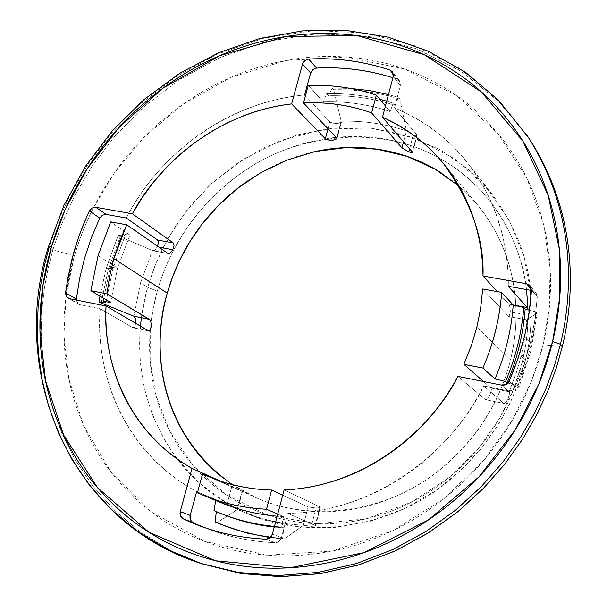 <?xml version="1.0" encoding="UTF-8"?>
<svg xmlns="http://www.w3.org/2000/svg" width="607" height="607" viewBox="0 0 607 607"><rect width="100%" height="100%" fill="white"/><g stroke="black" fill="none" stroke-linecap="round" stroke-linejoin="round"><path stroke-width="0.46" stroke-dasharray="3.04 2.28" d="M508.916 304.168L513.127 304.942L508.916 304.168L509.956 307.127L508.916 304.168L497.353 291.61L508.916 304.168M507.065 382.888L517.915 385.703L519.091 386.803L531.042 350.406L521.087 356.271L531.042 350.406L519.091 386.803L509.136 391.743L516.724 371.659L521.701 353.684L525.108 335.489L526.747 319.843L528.462 315.23L528.067 309.843L528.462 315.23L510.335 311.892L509.956 307.127L510.335 311.892L509.781 315.769L508.666 316.497L482.686 288.97L508.954 316.679L510.335 311.892L528.462 315.23L527.855 319.107L526.747 319.843L524.714 338.099L521.087 356.271L525.321 360.512L522.217 362.151C526.239 346.658 528.166 329.131 528.007 309.578M320.048 506.936L315.223 525.465L315.549 525.806L311.3 526.337L316.072 508.013L319.684 507.672L320.367 507.285L320.048 506.936L319.684 507.672L316.072 508.013L308.128 506.997L282.71 495.198L308.128 506.997L316.072 508.013L311.3 526.337L303.363 525.245L284.304 539.092L282.574 538.401L283.886 527.9L281.716 526.99L283.477 516.61L277.718 514.106L283.477 516.61L277.171 516.2L283.477 516.61L281.716 526.99L274.47 526.428L281.716 526.99L283.886 527.9L274.288 527.096L283.886 527.9L282.574 538.401L270.661 537.233L282.574 538.401L284.304 539.092L270.229 537.643L284.304 539.092L303.363 525.245C281.853 524.107 261.488 519.539 242.276 511.549L237.2 509.341C257.838 518.682 279.888 523.985 303.363 525.245L308.128 506.997L303.363 525.245L311.3 526.337L314.889 526.117L320.048 506.936L284.099 489.94L320.048 506.936M438.224 157.463C420.575 147.873 401.69 141.552 381.553 138.517C357.591 134.944 333.63 136.097 309.661 141.962C285.715 147.85 263.392 157.903 242.686 172.122C222.01 186.349 204.293 203.724 189.559 224.249C174.839 244.78 164.072 267.103 157.266 291.208C150.483 315.329 148.191 339.624 150.407 364.101C152.645 388.601 159.391 411.546 170.643 432.95C181.941 454.37 197.123 472.58 216.183 487.58C235.304 502.566 257.011 513.014 281.314 518.917C305.662 524.782 330.747 525.404 356.559 520.791C382.395 516.109 406.804 506.397 429.786 491.647C452.754 476.829 472.292 458.156 488.415 435.621C504.478 413.056 515.745 388.563 522.217 362.151C528.614 335.739 529.782 309.676 525.715 283.939C521.588 258.248 512.756 234.97 499.212 214.089C485.646 193.269 468.642 176.356 448.194 163.359L438.239 157.479C376.439 122.986 292.961 135.437 241.973 172.608C190.37 209.635 167.198 256.382 157.266 291.208L147.63 287.27L140.551 282.756L152.448 250.524L154.831 250.107L157.274 246.882L158.966 247.193L157.274 246.882L157.57 246.222M537.294 296.785L531.497 289.994L537.294 296.785L534.957 319.631L530.48 342.401L534.949 319.631L537.294 296.785L535.913 292.604L532.407 290.616L536.042 292.756L537.294 296.785M168.245 253.574L153.002 250.752L167.873 253.385L152.448 250.524L120.178 236.707L108.251 269.432L106.24 268.165L108.251 269.432L120.178 236.707L118.198 235.372L106.24 268.165L112.887 268.772L106.24 268.165L99.973 296.102L106.24 268.165L118.198 235.372L124.981 235.88L112.887 268.772L110.368 267.179L112.887 268.772L105.838 302.855L112.887 268.772L124.981 235.88L122.508 234.196L110.368 267.179L117.583 268.104L110.368 267.179L103.706 298.31L110.368 267.179L122.508 234.196L129.86 235.046L117.583 268.104L98.076 255.668L117.583 268.104L110.626 302.415L117.583 268.104L129.86 235.046L110.679 221.896L129.86 235.046L122.508 234.196L124.981 235.88L118.198 235.372L120.178 236.707L152.448 250.524L140.551 282.756L147.63 287.27L155.946 263.248L168.617 237.39L186.728 210.485L211.244 183.883L242.747 159.641L280.988 140.422L324.479 129.094L370.429 128.024L415.112 138.214L454.78 158.875L486.685 187.563L509.577 221.031L523.712 256.093L530.321 290.237C527.999 258.119 515.267 226.092 492.125 194.157L468.741 169.702L439.9 149.58L406.644 135.346L370.604 128.039L333.744 127.986L298.014 134.754L265.047 147.273L235.964 164.125L211.297 183.838L191.122 205.045L175.173 226.661L162.972 247.899L153.973 268.203L147.63 287.27C136.089 327.939 130.68 395.536 177.32 459.112C194.961 482.694 218.793 501.079 248.824 514.281C313.204 541.808 394.36 524.182 443.952 484.644C494.083 445.136 516.345 396.864 525.321 360.512C530.139 342.234 532.02 321.293 530.943 297.673C532.02 321.293 530.139 342.234 525.321 360.512L521.087 356.271L515.882 374.2L509.136 391.743L509.417 394.406L507.983 398.86L505.616 402.524L503.719 403.321L483.665 385.908L507.862 390.771C511.177 391.166 513.651 389.861 515.282 386.841L523.902 364.883L530.48 342.401L524.562 336.172L530.48 342.401L523.902 364.883L515.282 386.841L512.217 390.111L507.862 390.771L483.665 385.908C474.188 404.672 462.413 421.911 448.338 437.632C434.248 453.323 418.481 466.829 401.03 478.134C383.571 489.409 365.202 498.036 345.922 504.015C326.642 509.963 307.279 513.082 287.832 513.37L281.436 537.711L279.03 541.391L275.054 542.711C245.759 541.376 218.444 534.661 193.109 522.566L190.408 519.653M416.834 134.868L412.35 152.122L416.834 134.868L394.497 107.871C424.779 120.801 449.195 139.215 467.731 163.116L474.037 171.644L484.902 189.301L489.47 198.322L496.951 216.524L502.376 234.666L505.935 252.474L507.839 269.743L508.317 286.307C508.499 266.185 505.942 246.791 500.646 228.133C495.32 209.491 487.565 192.313 477.368 176.599C467.162 160.908 455 147.243 440.887 135.596C426.767 123.972 411.303 114.738 394.497 107.871L400.385 85.458L394.497 107.871L416.834 134.868L417.077 135.46L416.47 135.657L416.834 134.868M409.611 148.92L413.291 134.807L416.47 135.657L413.291 134.807L409.611 148.92M507.854 383.093L517.915 385.703C527.862 361.666 533.872 337.06 535.943 311.877C533.872 337.06 527.862 361.666 517.915 385.703L519.091 386.803L509.136 391.743L490.995 388.093L509.136 391.743C509.91 392.221 509.523 394.588 507.983 398.86C506.079 402.388 504.758 403.921 504.007 403.45L485.646 399.709C486.427 400.18 487.808 398.67 489.788 395.165C491.397 390.931 491.799 388.571 490.995 388.093L483.506 381.522L490.995 388.093L491.283 390.749L489.788 395.165L487.322 398.799L485.35 399.573L457.883 376.393L485.35 399.573L503.719 403.321L483.665 385.908C458.596 440.629 384.792 511.898 287.832 513.37L315.223 525.465L287.832 513.37L281.436 537.711L272.444 534.092L281.436 537.711C280.335 540.92 278.211 542.582 275.054 542.711L265.987 539.16L275.054 542.711C252.026 541.672 230.053 537.225 209.127 529.38L202.048 526.717M202.563 473.877L242.056 491.359L220.326 481.032L231.897 486.177L227.018 504.311L197.624 492.019L227.018 504.311L231.897 486.177L242.474 491.541L242.011 491.389L237.2 509.341L227.018 504.311L237.671 509.478L216.987 522.635L225.007 525.958M151.204 326.483L150.847 322.036L149.83 319.76M232.329 484.598L256.108 497.694C314.441 524.281 389.406 509.311 435.295 473.339C481.685 437.427 502.247 393.124 510.502 359.875L476.867 327.165L510.502 359.875C504.402 384.648 493.817 407.616 478.748 428.785C463.627 449.924 445.303 467.451 423.769 481.366C402.221 495.229 379.322 504.379 355.08 508.825C330.853 513.203 307.294 512.672 284.395 507.224C261.541 501.739 241.108 491.974 223.088 477.929M526.535 134.64L497.072 98.736L459.431 68.31L414.847 45.791L365.505 32.937L314.214 30.525L263.908 38.104L217.109 54.266L175.598 76.96L140.3 103.987L111.4 133.335L88.539 163.374L71.057 192.897L58.158 221.123L49.053 247.573L48.37 246.867L49.053 247.573L58.158 221.123L71.057 192.897L88.539 163.374L111.4 133.335L140.3 103.987L175.598 76.96L217.109 54.266L263.908 38.104L314.214 30.525L365.505 32.937L414.847 45.791L459.431 68.31L497.072 98.736L526.535 134.64M526.512 289.562C521.459 243.968 493.741 187.563 438.262 157.501M153.002 250.752L154.641 250.289L156.356 248.475L158.442 242.747M158.366 241.336L157.6 240.038M126.241 218.012C150.551 168.913 213.656 103.934 304.638 94.927C286.276 96.657 268.309 100.792 250.737 107.333C233.179 113.888 216.593 122.576 200.97 133.403C185.37 144.231 171.235 156.818 158.564 171.151C145.915 185.499 135.141 201.114 126.241 218.012M337.022 138.578L341.438 122.09L337.393 123.471C332.803 123.236 330.299 122.713 329.889 121.893L328.03 128.798L329.889 121.893L305.442 95.792L329.889 121.893L332.894 123.168L337.393 123.471L340.823 122.713L341.187 121.233C363.616 120.596 385.354 123.828 406.387 130.93L413.291 134.807L406.387 130.93C385.354 123.828 363.616 120.596 341.187 121.233L333.653 89.722L332.128 88.015L328.546 95.762L326.619 93.637L323.387 101.877L308.265 85.435L323.387 101.877C346.362 101.141 368.616 104.366 390.149 111.559C368.616 104.366 346.362 101.141 323.387 101.877L326.619 93.637C344.723 93.159 362.485 95.056 379.906 99.336C362.485 95.056 344.723 93.159 326.619 93.637L328.546 95.762C351.385 95.178 373.548 98.357 395.051 105.307C373.548 98.357 351.385 95.178 328.546 95.762L332.128 88.015L350.52 88.425L332.128 88.015L333.653 89.722C356.355 89.267 378.434 92.401 399.892 99.131C378.434 92.401 356.355 89.267 333.653 89.722L337.151 104.374M66.057 295.966L63.94 335.087L68.819 378.745L83.463 425.226L110.489 471.252L151.31 511.913L204.938 541.497L267.308 555.193L332.067 551.073L392.539 530.806L443.838 498.795L483.771 460.326L512.513 419.953L531.595 380.839L543.045 344.791L562.37 346.415L543.045 344.791L549.214 308.819L550.101 268.119L543.364 223.664L526.565 177.578L497.793 133.35L456.555 95.58L404.588 68.986L345.975 56.982L286.163 60.45L230.402 77.559L182.381 104.639L143.783 137.546L114.564 172.654L93.645 207.374M93.637 207.389C85.101 224.552 78.713 240.698 74.464 255.828L52.855 249.909L61.884 223.634L74.669 195.606L91.991 166.288L114.64 136.461L143.267 107.295L178.23 80.412L219.362 57.794L265.76 41.602L315.686 33.878L366.658 36.033L415.78 48.522L460.273 70.632L497.937 100.641L527.536 136.158M528.553 137.66L499.189 101.877L461.692 71.55L417.267 49.076L368.1 36.245L316.998 33.802L266.868 41.329L220.242 57.392L178.883 79.98L143.722 106.893L114.928 136.12L92.158 166.03L74.752 195.439L61.914 223.558L52.855 249.909L49.053 247.573L52.855 249.909L48.173 268.036L44.455 287.688L42.004 308.88L41.17 331.597L42.323 355.725L45.92 381.09L52.392 407.388L62.21 434.18L75.769 460.88L93.379 486.768L115.201 510.995L141.188 532.627L171.03 550.739L204.142 564.495M108.251 269.432L101.111 303.295L108.251 269.432M214.005 510.601L216.358 511.549L214.005 510.601L215.72 500.38L197.427 492.747L220.918 502.642M385.46 105.959L390.149 111.559L393.29 103.175L386.727 101.164L393.29 103.175L395.051 105.307L398.511 97.416L388.472 94.533L398.511 97.416L399.892 99.131L406.387 130.93L399.892 99.131L398.511 97.416L395.051 105.307L393.29 103.175L390.149 111.559L385.46 105.959M221.661 513.818L222.845 514.304M224.059 525.586L215.113 521.906L216.987 522.635L237.2 509.341L242.011 491.389L209.423 476.92M140.551 282.756L133.866 316.209L140.551 282.756M529.524 310.223L535.943 311.877L537.066 313.151L526.747 319.843L537.066 313.151L531.042 350.406L537.066 313.151L535.943 311.877L525.169 309.1M247.808 180.863C267.338 167.471 288.393 158.025 310.966 152.516M441.327 172.949C460.523 185.241 476.472 201.183 489.166 220.781C501.83 240.44 510.077 262.33 513.901 286.466C517.665 310.632 516.534 335.102 510.502 359.875C520.336 321.065 521.056 259.181 478.096 205.614L459.112 186.205M202.419 563.926L169.565 549.995L139.997 531.77L114.268 510.085L92.674 485.873L75.268 460.03L61.876 433.413L52.194 406.72L45.813 380.536L42.285 355.285L41.162 331.263L42.027 308.644L44.478 287.536L48.188 267.968L52.855 249.909L74.464 255.828L66.413 293.356M543.045 344.791C551.346 310.268 552.772 276.329 547.324 242.975C541.801 209.688 530.192 179.71 512.49 153.032C494.758 126.453 472.678 105.049 446.259 88.819C419.847 72.665 391.295 62.544 360.588 58.469C329.927 54.425 299.35 56.368 268.855 64.281C238.399 72.21 210.022 85.344 183.731 103.691C157.463 122.037 134.921 144.307 116.096 170.499C97.279 196.691 83.402 225.136 74.464 255.828C65.533 286.55 62.255 317.544 64.63 348.828C67.028 380.141 75.177 409.581 89.077 437.154C103.031 464.75 122.06 488.332 146.173 507.9C170.355 527.453 198.057 541.186 229.271 549.1C260.562 556.945 292.984 557.954 326.528 552.12C360.11 546.179 391.947 533.591 422.04 514.341C452.109 494.993 477.717 470.546 498.855 441.001C519.911 411.394 534.638 379.329 543.045 344.791M76.323 300.01L78.728 304.228L80.086 304.737L100.254 308.796C95.162 362.159 116.4 447.738 196.653 491.617C180.431 482.891 165.969 472.034 153.26 459.044C140.574 446.039 130.042 431.448 121.666 415.287C113.312 399.118 107.333 382 103.736 363.927C100.147 345.853 98.987 327.477 100.254 308.796L80.086 304.737L77.172 302.764L76.361 299.076M99.76 218.088L102.469 215.121M312.863 69.555L316.604 68.075M392.904 77.749L397.206 79.168L400.036 81.604L400.385 85.458L393.245 76.467L400.385 85.458L399.505 80.784L397.206 79.168L393.412 74.388L397.206 79.168L392.904 77.757M531.466 290.45L532.407 290.616L531.504 289.554L532.407 290.616L531.466 290.45M133.206 327.81L148.518 330.861L132.834 327.666L100.254 308.796L132.834 327.666L134.655 326.953L135.672 323.334C134.944 326.794 134.124 328.288 133.206 327.81L148.791 330.99M134.451 316.733L133.866 316.209M141.37 317.719L147.63 287.27L157.266 291.208L152.987 309.578L150.255 330.041M150.248 330.193L150.164 361.203L155.946 395.332L169.649 431.031L192.98 465.554L226.578 495.092L269.151 515.525L317.286 523.735L366.18 518.795L411.151 502.338L448.968 477.717L478.331 448.687L499.493 418.443L513.636 389.178L522.217 362.151L525.321 360.512L519.311 380.771L510.434 402.395L498.081 425.014L481.662 448.012L460.713 470.463L434.999 491.139L404.71 508.56L370.581 521.163L333.933 527.551L296.58 526.8L260.562 518.689L227.815 503.81L199.794 483.415L177.335 459.135L170.453 449.468L164.376 439.612L154.466 419.551L150.582 409.49L144.762 389.58L142.751 379.83L140.285 360.93L139.625 342.978L140.445 326.134M49.053 247.573L44.341 265.775L40.601 285.502L38.135 306.778L37.277 329.578L38.423 353.798L42.012 379.261L48.492 405.658L58.325 432.548L71.914 459.355L89.57 485.342L111.46 509.66L137.531 531.375L167.464 549.555L200.697 563.364M169.042 253.589L170.264 252.96L172.745 249.758M172.76 249.735L174.027 245.607M332.909 140.225L336.893 138.965M408.845 151.864L411.986 152.827M526.747 319.843L508.666 316.497L526.747 319.843M403.541 141.818L406.387 130.93L403.541 141.818M337.158 104.404L341.187 121.233L336.71 137.941L341.187 121.233L341.438 122.09M105.838 302.855L99.078 302.104M80.086 304.737L69.365 298.621L80.086 304.737M204.286 527.483L209.127 529.38M507.862 390.771L501.632 385.149L507.862 390.771M515.282 386.841L509.144 381.166L515.282 386.841M315.549 525.806L320.367 507.285M412.623 152.585L417.077 135.46M206.729 475.767L256.108 497.694M492.125 194.157L467.731 163.116M203.686 495.456L202.7 495.046M242.261 511.542L248.824 514.281M478.096 205.614L444.203 164.451M399.505 80.784L392.494 71.907M78.728 304.228L68.242 298.249M535.913 292.604L530.131 285.806M242.474 491.541L237.671 509.478M527.028 320.026L508.954 316.679M504.007 403.45L485.646 399.709"/><path stroke-width="0.91" d="M513.127 304.942L527.21 307.506L528.067 309.843L527.21 307.506L513.127 304.942M157.57 246.222L158.442 242.747L157.6 240.038L173.238 242.899L174.027 245.6L172.76 249.735L158.966 247.193L172.76 249.735L170.415 252.891L169.148 253.567L167.873 253.385L169.042 253.589M531.497 289.994L529.107 313.113L524.562 336.172L528.029 319.714L530.397 303.212L531.497 289.994L530.23 285.92L526.557 283.75L482.997 276.018C482.823 258.294 480.334 241.222 475.539 224.795C470.728 208.391 463.847 193.223 454.909 179.3C445.955 165.392 435.318 153.184 423.011 142.675C410.696 132.182 397.19 123.699 382.486 117.219L393.245 76.467L392.888 72.567L390.028 70.116C363.768 61.269 336.627 57.582 308.606 59.046L304.805 60.556L302.529 64.023L291.633 103.911C275.35 105.785 259.432 109.7 243.87 115.664L227.511 122.758L211.805 131.256L193.815 143.282L179.793 154.633L166.735 167.145L152.403 183.595L141.788 198.261L132.387 213.785L95.815 207.298L92.112 208.011L89.373 211.008L86.786 216.608L78.804 236.555L71.702 260.008L66.398 286.868L65.617 292.9L66.429 296.626L69.365 298.621L106.043 305.958L148.518 330.861L150.278 330.132L151.204 326.483C150.544 329.973 149.777 331.483 148.882 331.012L106.043 305.958C105.277 322.56 106.589 338.843 109.973 354.822C113.372 370.801 118.79 385.938 126.226 400.241C133.677 414.535 142.964 427.48 154.087 439.081C165.225 450.667 177.866 460.455 192.024 468.437C122.629 428.777 102.666 354.367 106.043 305.958L69.365 298.621L67.65 297.885L66.231 296.307L65.579 293.325L67.84 277.915L74.107 251.146L78.819 236.525L84.365 222.208L89.631 210.515L92.112 208.011L95.815 207.298L132.387 213.785C155.46 169.725 211.729 113.403 291.633 103.911L325.344 138.791L328.379 140.005L332.909 140.225C328.281 140.065 325.762 139.587 325.344 138.791L291.633 103.911L302.696 63.5L304.805 60.556L308.606 59.046C336.612 57.627 363.752 61.315 390.028 70.116L392.357 71.74L393.245 76.467L382.486 117.219C407.153 128.479 427.404 143.829 443.239 163.275C471.047 201.433 484.303 239.014 482.997 276.018L497.353 291.61L482.997 276.018L526.557 283.75L530.101 285.768L531.497 289.994M411.986 152.827L412.35 152.122L412.601 152.668L412.001 152.827L408.845 151.864L409.611 148.92L408.845 151.864L401.948 147.896L408.845 151.864M463.862 364.299L483.506 381.522L463.862 364.299L471.244 345.96L476.867 327.165L471.518 345.155L463.862 364.299L482.891 368.047L494.971 378.958C505.335 354.951 511.413 330.307 513.203 305.025L501.655 292.384C499.781 318.243 493.529 343.463 482.891 368.047L463.862 364.299M457.883 376.393C433.884 425.075 369.041 486.29 284.099 489.94C301.315 489.204 318.409 486.078 335.383 480.554C352.356 475.015 368.548 467.246 383.943 457.253C399.338 447.23 413.321 435.356 425.909 421.622C438.474 407.866 449.134 392.79 457.883 376.393L501.632 385.149L506.041 384.481L509.144 381.166L514.395 368.525L520.009 352.477L524.562 336.172L517.885 358.927L509.144 381.166C507.49 384.223 504.986 385.551 501.632 385.149L457.883 376.393M202.563 473.877L197.427 492.747C218.93 502.535 241.965 508.036 266.534 509.25L277.718 514.106L266.534 509.25L271.625 490.054L282.71 495.198L271.625 490.054C248.346 489.363 226.464 484.492 205.985 475.44L202.563 473.877C223.937 483.969 246.958 489.356 271.625 490.054L266.534 509.25C244.022 508.12 222.754 503.385 202.723 495.054L197.427 492.747L202.563 473.877L209.423 476.92M220.326 481.032L192.024 468.437L180.241 511.58L180.454 515.874L183.185 518.818C208.77 531.042 236.373 537.825 265.987 539.16L270.016 537.817L272.444 534.092L284.099 489.94L272.444 534.092C271.329 537.339 269.182 539.024 265.987 539.16C242.717 538.121 220.508 533.636 199.369 525.708L183.185 518.818C180.567 517.278 179.581 514.865 180.241 511.58L192.024 468.437L220.326 481.032M149.83 319.76L106.961 293.879L109.784 275.396L113.85 258.643L167.282 293.151C153.594 336.695 151.894 427.411 232.329 484.598M527.536 136.158C577.242 210.963 575.686 292.058 562.37 346.415L560.443 344.245L552.62 341.468L538.94 383.723L515.335 429.71L479.082 476.723L428.39 519.941L363.965 552.628L290.321 567.742L215.629 560.8L149.14 532.354L97.681 487.853L63.644 435.052L45.555 380.968L39.925 330.291L42.96 285.373L51.436 246.867L65.108 209.627L86.862 169.277L118.904 127.66L162.972 88.167L219.377 55.806L285.806 36.541L356.741 35.525L424.43 54.782L481.381 91.945L522.931 141.165L548.22 195.477L559.313 249.09L559.631 298.318L552.62 341.468L560.443 344.245C573.729 289.987 575.39 209.392 526.535 134.64C575.39 209.392 573.729 289.987 560.443 344.245L562.37 346.415C575.588 292.399 577.234 212.139 528.553 137.66L498.825 100.481L465.751 72.468L428.428 51.223L388.017 37.126L345.694 30.35L302.627 30.858L259.91 38.446L218.596 52.763L179.642 73.341L143.942 99.601L112.295 130.869L85.412 166.394L63.94 205.348L48.385 246.837L51.436 246.867C61.049 214.134 75.898 183.8 95.982 155.855C116.066 127.918 140.103 104.131 168.093 84.494C196.107 64.866 226.35 50.753 258.825 42.164C291.345 33.59 323.979 31.374 356.741 35.525C389.55 39.721 420.097 50.373 448.398 67.498C476.73 84.699 500.426 107.492 519.509 135.877C538.561 164.353 551.088 196.44 557.082 232.132C563 267.899 561.513 304.35 552.62 341.468C543.614 378.601 527.787 413.101 505.138 444.961C482.39 476.753 454.84 503.036 422.495 523.826C390.119 544.494 355.907 557.977 319.851 564.282C283.848 570.481 249.105 569.32 215.629 560.8C182.237 552.218 152.668 537.415 126.916 516.39C101.255 495.358 81.05 470.068 66.3 440.523C51.603 411 43.044 379.527 40.623 346.089C38.226 312.696 41.83 279.615 51.436 246.867L48.385 246.821C8.354 373.988 70.958 522.134 200.697 563.364L167.464 549.555L137.531 531.375L111.46 509.66L89.57 485.342L71.914 459.355L58.325 432.548L48.492 405.658L42.012 379.261L38.423 353.798L37.277 329.578L38.135 306.778L40.601 285.502L44.341 265.775L49.053 247.573M528.007 309.578L526.512 289.562M530.321 290.237L530.943 297.673L530.321 290.237M158.442 242.747L158.366 241.336M157.6 240.038L126.241 218.012L106.134 214.423L126.241 218.012L157.6 240.038L173.238 242.899L132.387 213.785L173.238 242.899L174.027 245.6M316.604 68.075L312.863 69.562L310.776 72.468L304.638 94.927L305.442 95.792L304.638 94.927L310.609 72.984L312.863 69.555M508.317 286.307L527.21 307.506L508.317 286.307L531.466 290.45L508.317 286.307M99.078 302.104L133.866 316.209L99.078 302.104L99.973 296.102L99.078 302.104L105.838 302.855L103.289 301.36L103.706 298.31L103.289 301.36L110.626 302.415L90.883 290.7L98.076 255.668L110.679 221.896L126.726 224.787L119.564 241.472L113.85 258.643L109.632 276.155L106.961 293.879L90.883 290.7L98.076 255.668L110.679 221.896L126.726 224.787L167.873 253.385L126.726 224.787L113.85 258.643L167.282 293.151C173.67 270.418 183.807 249.371 197.692 230C211.593 210.644 228.3 194.263 247.808 180.863M203.686 495.456L220.895 502.634C238.65 510.017 257.398 514.539 277.171 516.2C255.41 514.357 234.924 509.083 215.72 500.38M525.169 309.1L523.72 307.483L513.203 305.025L501.655 292.384L482.686 288.97L480.691 308.106L476.867 327.165L480.562 308.933L482.686 288.97L501.655 292.384C499.819 318.25 493.567 343.471 482.891 368.047L494.971 378.958L505.548 381.5C515.722 357.432 521.777 332.757 523.72 307.483L513.203 305.025C511.413 330.307 505.335 354.951 494.971 378.958L505.548 381.5L507.065 382.888C517.202 358.896 523.234 334.298 525.169 309.1L523.72 307.483C521.777 332.757 515.722 357.432 505.548 381.5L507.065 382.888C517.202 358.896 523.234 334.298 525.169 309.1L529.524 310.223M308.265 85.435C331.688 84.601 354.389 87.818 376.348 95.087L385.46 105.959L376.348 95.087L371.628 112.879C349.769 105.072 327.059 101.756 303.5 102.94L308.265 85.435C331.703 84.57 354.397 87.787 376.348 95.087L371.628 112.879C349.761 105.11 327.052 101.801 303.5 102.94L308.265 85.435M214.005 510.601C232.959 519.061 253.111 524.334 274.47 526.428C255.577 524.585 237.595 520.229 220.508 513.363L214.005 510.601L215.682 500.623M222.845 514.304C239.158 520.867 256.306 525.131 274.288 527.096C255.858 525.078 238.316 520.654 221.661 513.818M216.342 511.625L215.113 521.906C232.618 529.6 251.131 534.714 270.661 537.233L256.678 534.964L242.997 531.762L229.666 527.635L215.113 521.906L216.342 511.625M225.007 525.958L247.132 533.083L270.229 537.643L246.639 532.954L224.059 525.586M386.727 101.164L379.906 99.336L386.727 101.164M388.472 94.533L369.663 90.587L350.52 88.425L369.663 90.587L388.472 94.533M310.966 152.516C333.562 147.031 356.134 145.991 378.685 149.413C401.25 152.865 422.131 160.711 441.327 172.949M223.088 477.929C205.113 463.877 190.788 446.782 180.104 426.653C169.459 406.531 163.055 384.937 160.901 361.863C158.776 338.805 160.901 315.898 167.282 293.151L172.532 277.073L179.847 260.001L189.619 242.155L202.245 223.9L218.095 205.773L237.42 188.489L260.289 172.98L286.466 160.286L315.367 151.507L346.013 147.592L377.122 149.178L407.229 156.454L434.946 169.072L459.112 186.205M560.443 344.245L554.343 365.907L545.921 388.799L534.782 412.714L520.533 437.336L502.786 462.2L481.237 486.7L455.705 510.055L426.197 531.315L392.987 549.479L356.635 563.486L318.015 572.416L278.272 575.55L238.71 572.522L200.697 563.364L238.71 572.522L278.272 575.55L318.015 572.416L356.635 563.486L392.987 549.479L426.197 531.315L455.705 510.055L481.237 486.7L502.786 462.2L520.533 437.336L534.782 412.714L545.921 388.799L554.343 365.907L560.443 344.245M200.697 563.364L242.018 573.623L281.428 576.65L321.02 573.539L359.481 564.654L395.681 550.708L428.747 532.643L458.126 511.473L483.544 488.233L504.994 463.847L522.657 439.089L536.846 414.581L547.924 390.771L556.308 367.986L562.37 346.415L556.278 368.062L547.863 390.931L536.717 414.824L522.445 439.422L504.667 464.264L483.066 488.718L457.481 511.997L427.905 533.174L394.633 551.202L358.221 565.041L319.57 573.759L279.827 576.65L240.326 573.349L202.419 563.926M66.413 293.356L66.057 295.966M190.408 519.653L190.181 515.411C189.536 518.651 190.515 521.041 193.109 522.566L183.185 518.818L204.286 527.483M190.181 515.411L196.653 491.617L190.181 515.411L180.241 511.58L190.181 515.411M76.361 299.076L79.669 278.294L84.707 257.778L91.422 237.656L99.76 218.088L89.373 211.008L99.76 218.088L91.437 237.618L84.707 257.778L79.661 278.34L76.361 299.076L65.617 292.9L76.361 299.076L76.323 300.01M102.469 215.121L106.134 214.423L95.815 207.298L106.134 214.423L102.469 215.121L99.76 218.088M392.904 77.757C368.176 70.017 342.743 66.793 316.611 68.075C342.826 66.755 368.252 69.98 392.904 77.749M197.624 492.019L196.653 491.617L197.624 492.019M133.866 316.209L149.322 319.32L133.866 316.209C135.118 316.755 135.725 319.13 135.672 323.334L135.384 318.918L134.451 316.733M140.445 326.134L141.37 317.719M336.893 138.965L336.71 137.941L303.5 102.94L336.71 137.941L336.968 138.798L332.894 140.225M371.628 112.879L401.948 147.896L403.541 141.818L401.948 147.896L371.628 112.879M412.35 152.122L382.486 117.219L412.35 152.122M507.854 383.093L507.065 382.888M151.204 326.49C151.189 322.256 150.559 319.866 149.322 319.32L106.961 293.879L90.883 290.7L110.626 302.415L103.289 301.36L105.838 302.855M393.412 74.388L390.028 70.116L393.412 74.388M316.611 68.075L308.606 59.046L316.611 68.075M310.609 72.984L302.529 64.023L310.609 72.984M328.03 128.798L325.344 138.791L328.03 128.798M531.504 289.554L526.557 283.75L531.504 289.554M205.985 475.44L206.729 475.767M222.822 514.296L220.493 513.355M224.985 525.943L223.133 525.23M444.203 164.451L443.239 163.275M202.048 526.717L199.369 525.708"/></g></svg>
